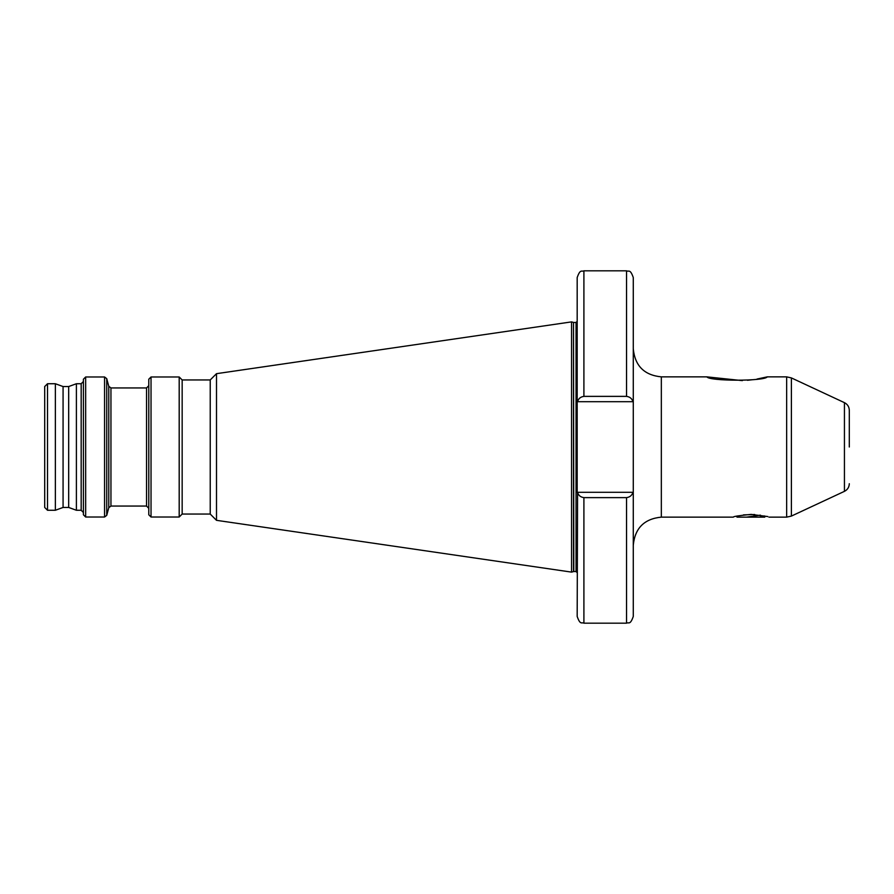 <?xml version="1.0" encoding="UTF-8"?>
<svg xmlns="http://www.w3.org/2000/svg" width="894" height="894" viewBox="0 0 894 894"><rect width="100%" height="100%" fill="white"/><g stroke="black" fill="none" stroke-linecap="round" stroke-linejoin="round"><path stroke-width="1.34" d="M751.128 514.385C774.17 517.38 774.159 517.38 751.105 514.385C739.081 515.581 733.169 516.475 733.415 517.078L733.348 517.101M757.017 379.056L767.264 376.866C764.75 381.313 709.322 381.28 706.897 376.866L742.366 380.62M849.3 447L849.3 410.279L849.3 447M626.549 497.623L583.905 497.623C580.485 497.12 578.373 495.343 577.58 492.303L632.874 492.303C632.08 495.343 629.968 497.12 626.549 497.623L626.549 623.185C628.594 621.889 630.136 625.599 633.276 616.447L633.276 401.697L577.178 401.697L577.178 277.553C580.374 268.345 581.916 272.111 583.905 270.815L583.905 396.377L626.549 396.377C629.968 396.88 632.08 398.657 632.874 401.697M76.392 510.262L76.392 383.738L81.175 383.738L81.175 510.262L76.392 510.262L68.682 507.457L68.682 386.543L63.072 386.543L55.361 383.738L47.505 383.738L44.7 386.543L44.7 507.457L47.505 510.262L47.505 383.738M68.682 507.457L63.072 507.457L63.072 386.543M83.41 447L83.41 379.224L85.656 376.977L85.656 517.023L83.41 514.776L83.41 447M148.784 447L148.784 379.224L151.03 376.977L151.03 517.023L148.784 514.776L148.784 447M182.164 514.05L182.164 379.95L210.224 379.95L210.224 514.05L182.164 514.05L179.191 517.023L179.191 376.977L151.03 376.977M210.224 514.05L216.504 520.33L216.504 373.67L571.557 321.885L571.557 572.115L573.512 571.59L573.512 322.41L571.557 321.885M63.072 507.457L55.361 510.262L55.361 383.738M747.473 380.285L752.424 379.738M633.276 401.697L633.276 277.553C630.136 268.401 628.594 272.111 626.549 270.815L583.905 270.815M579.737 398.098L579.033 398.869M577.58 401.697C578.373 398.657 580.485 396.88 583.905 396.377M630.717 495.902L631.421 495.131M626.549 623.185L583.905 623.185C581.882 621.889 580.34 625.632 577.178 616.447L577.58 492.303M577.178 401.697L577.178 492.303M764.605 517.134L737.081 517.134L736.243 516.296M760.414 515.145L746.591 517.134M743.45 514.899L754.681 514.508M764.404 515.927L759.676 517.134M768.985 517.134L786.653 517.134L786.653 376.866L791.391 377.916L791.391 516.084L844.439 491.342L844.439 402.658C847.534 404.256 849.155 406.792 849.3 410.279M706.897 376.866L661.336 376.866L661.336 517.134C644.295 518.799 634.941 528.153 633.276 545.195M110.945 506.06L110.945 387.94L146.538 387.94L146.538 506.06L110.945 506.06L108.777 507.714L106.732 515.357L104.564 517.023L104.564 376.977L85.656 376.977M106.732 515.357L106.732 378.643L104.564 376.977M108.777 507.714L108.777 386.286L106.732 378.643M573.803 322.455L576.049 322.455L576.049 571.545L573.803 571.545L573.512 322.41M626.549 396.377L626.549 270.815M583.905 623.185L583.905 497.623M68.682 386.543L76.392 383.738M81.175 510.262L83.41 512.508M146.538 506.06L148.784 508.295M182.164 379.95L179.191 376.977M210.224 379.95L216.504 373.67M576.049 571.545L577.178 572.674M844.439 402.658L791.391 377.916M786.653 376.866L767.264 376.866M733.236 517.134L661.336 517.134M55.361 510.262L47.505 510.262M576.049 322.455L577.178 321.326M216.504 520.33L571.557 572.115M179.191 517.023L151.03 517.023M146.538 387.94L148.784 385.705M110.945 387.94L108.777 386.286M104.564 517.023L85.656 517.023M81.175 383.738L83.41 381.492M786.653 517.134L791.391 516.084M661.336 376.866C644.295 375.201 634.941 365.847 633.276 348.805M844.439 491.342C847.534 489.744 849.155 487.208 849.3 483.721M764.783 517.134L763.353 516.296"/></g></svg>
